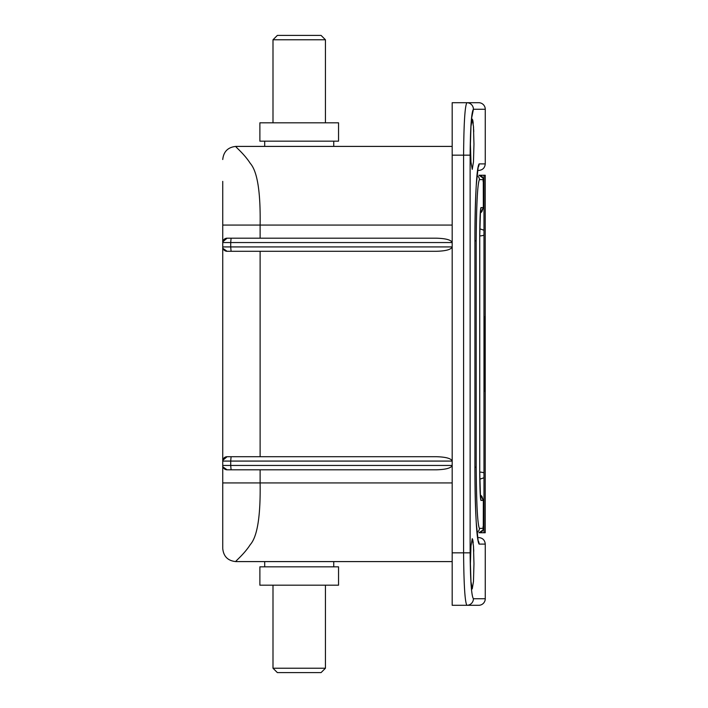 <?xml version="1.0" encoding="UTF-8"?>
<svg xmlns="http://www.w3.org/2000/svg" width="708" height="708" viewBox="0 0 708 708"><rect width="100%" height="100%" fill="white"/><g stroke="black" fill="none" stroke-linecap="round" stroke-linejoin="round"><path stroke-width="1.06" d="M478.705 102.704A6.558 6.558 0 0 1 485.263 109.262L473.422 109.262C471.475 111.97 470.377 127.263 470.13 155.149L470.13 552.851C470.377 580.799 471.484 596.092 473.422 598.738L485.263 598.738A6.558 6.558 0 0 1 478.705 605.296L452.182 605.296L452.182 102.704L478.705 102.704M473.962 144.22L473.466 126.449L472.245 119.094L470.962 126.44L470.413 144.22L470.962 162.008L472.245 169.354L473.466 161.999L473.962 144.22M473.962 563.78L473.466 546.001L472.245 538.646L470.962 545.992L470.413 563.78L470.962 581.569L472.245 588.906L473.466 581.56L473.962 563.78M472.245 119.094L472.758 120.192M472.882 120.829L473.21 123.316M473.484 126.705L473.572 128.042M473.617 129.015L473.679 130.228M473.687 130.343L473.74 131.776M472.245 538.646L472.758 539.744M472.882 540.381L473.21 542.868M473.484 546.257L473.572 547.638M473.617 548.567L473.679 549.789M473.687 549.895L473.74 551.337M222.737 485.113L222.737 181.372M225.117 250.818L227.109 251.296L223.002 248.437M222.799 460.306L227.109 456.704L436.314 456.704C445.881 456.979 451.173 458.439 452.182 461.076L230.711 461.076L230.711 465.448L452.182 465.448C451.173 468.077 445.881 469.537 436.314 469.811L227.109 469.811L223.002 466.953M222.799 241.791L227.109 238.189L436.314 238.189C445.881 238.463 451.173 239.924 452.182 242.552L230.711 242.552L230.711 246.924L452.182 246.924C451.173 249.561 445.881 251.021 436.314 251.296L227.109 251.296A4.372 4.372 0 0 1 222.737 246.924A4.372 4.372 0 0 0 227.109 251.296L260.119 251.296L260.119 456.704M231.091 238.189L230.711 242.552L222.737 242.552A4.372 4.372 0 0 1 227.109 238.189L227.295 238.189M471.431 119.094L473.422 109.262A6.558 6.54 90 0 0 466.882 102.704C464.935 105.819 463.837 123.298 463.59 155.149L452.182 155.149M485.263 598.738L485.263 544.107L479.112 544.107C476.758 540.629 475.36 516.592 474.918 471.997L474.918 236.003C475.351 191.496 476.75 167.46 479.112 163.893L485.263 163.893L485.263 109.262M334.619 561.594L263.819 561.594M452.182 561.594L235.844 561.594C227.879 560.816 223.516 556.444 222.737 548.479L222.737 482.927L260.119 482.927C260.641 516.043 257.358 536.611 250.278 544.62C243.906 554.594 234.596 561.763 235.844 561.594M452.182 225.073L260.119 225.073C260.641 191.957 257.358 171.389 250.278 163.38C243.906 153.406 234.596 146.237 235.844 146.406L452.182 146.406M222.737 222.887L222.737 225.073L260.119 225.073L260.119 238.189M222.737 526.628L222.737 548.479M473.422 598.738A6.558 6.54 90 0 1 466.882 605.296C464.944 602.251 463.846 584.764 463.59 552.851L463.59 155.149L470.13 155.149M479.112 544.107A6.558 6.549 -90 0 0 478.042 540.523M478.042 167.477A6.558 6.549 -90 0 0 479.112 163.893M235.844 146.406C227.941 147.237 223.569 151.609 222.737 159.521M452.182 482.927L260.119 482.927L260.119 469.811L227.109 469.811A4.372 4.372 0 0 1 222.737 465.448A4.372 4.372 0 0 0 227.109 469.811L225.117 469.333M231.091 456.704L230.711 461.076L222.737 461.076A4.372 4.372 0 0 1 227.109 456.704M483.281 179.62L479.44 179.62C477.564 183.257 476.484 203.647 476.192 240.809L476.192 467.191C476.484 504.432 477.564 524.823 479.44 528.38L483.281 528.38L483.334 500.406L480.281 494.874L481.838 496.255L483.343 500.406L480.971 500.406C480.245 498.759 479.838 489.29 479.741 471.997L479.741 236.003C479.829 218.745 480.245 209.276 480.971 207.594L483.334 207.594L483.281 179.62A4.372 4.372 -90 0 0 478.909 175.248L483.98 175.248L483.98 532.752L478.909 532.752C487.299 527.522 481.626 528.761 483.343 526.194L483.334 500.406M480.281 213.126L483.343 207.594L481.838 211.745L480.281 213.126M480.546 209.913A6.558 6.549 -90 0 0 480.971 207.594M480.546 498.087A6.558 6.549 90 0 1 480.971 500.406M483.281 528.38A4.372 4.372 90 0 1 478.909 532.752M484.838 391.391L484.36 354L485.228 354L484.36 354L484.838 316.609M479.794 228.817L483.98 230.224M479.75 235.959A8.744 1.195 -0.2 0 0 483.962 234.941M479.75 472.041A8.744 1.195 0.2 0 1 483.962 473.059M479.794 479.183L483.98 477.776M485.228 532.752L485.228 175.248L485.228 532.752L483.98 532.752M485.228 175.248L483.98 175.248M277.368 35.4L321.069 35.4L325.441 39.772L272.996 39.772L277.368 35.4M333.742 146.406L333.742 141.166M264.695 146.406L264.695 141.166M259.88 141.166L338.548 141.166L338.548 122.811L259.88 122.811L259.88 141.166M325.441 122.811L325.441 39.772M272.996 122.811L272.996 39.772M325.441 668.228L321.069 672.6L277.368 672.6L272.996 668.228L325.441 668.228L325.441 585.189M299.219 566.834L259.88 566.834L259.88 585.189L338.548 585.189L338.548 566.834L299.219 566.834M452.182 552.851L470.13 552.851M478.192 541.133L476.272 522.823C475.466 509.105 475.006 495.75 474.926 471.997L474.918 236.003C474.953 216.374 475.404 199.426 476.272 185.16L478.192 166.858M222.737 465.448L230.711 465.448L231.091 469.811M222.737 246.924L230.711 246.924L231.091 251.296M480.511 498.158L479.741 471.997L479.741 236.003L480.511 209.842M483.343 207.594L483.334 181.806C481.838 179.496 487.007 180.283 478.909 175.248M479.44 179.62A4.372 4.363 -90 0 0 476.98 175.69M476.192 240.809L474.926 240.809M476.192 467.191L474.926 467.191M479.44 528.38A4.372 4.363 90 0 1 476.98 532.31M484.139 354L485.228 354M485.263 544.107C484.874 540.133 482.688 537.947 478.705 537.558M485.263 163.893C484.874 167.867 482.688 170.053 478.705 170.442M264.695 561.594L264.695 566.834M272.996 585.189L272.996 668.228M333.742 561.594L333.742 566.834"/></g></svg>
